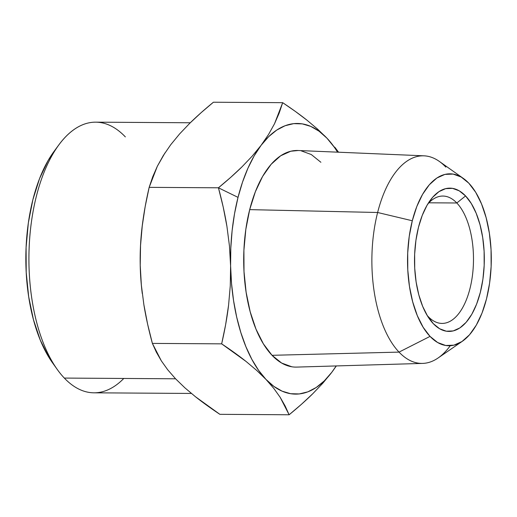 <?xml version="1.0" encoding="UTF-8"?>
<svg xmlns="http://www.w3.org/2000/svg" width="517" height="517" viewBox="0 0 517 517"><rect width="100%" height="100%" fill="white"/><g stroke="black" fill="none" stroke-linecap="round" stroke-linejoin="round"><path stroke-width="0.78" d="M229.458 246.047L230.601 265.893A135.331 65.918 -89.6 0 1 238.027 197.371L218.433 187.8L223.202 207.026L226.937 226.433L229.458 246.047L226.937 226.433C224.96 214.219 222.123 201.346 218.433 187.8L238.027 197.371L234.544 213.637L232.12 230.672L230.802 248.192L230.601 265.893L231.526 283.471L233.568 300.629L236.683 317.07L240.819 332.515L245.911 346.694L251.863 359.373L258.584 370.334L265.945 379.381L273.836 386.367L282.114 391.169L290.632 393.708L299.253 393.935L307.828 391.854L316.204 387.492L324.243 380.932L331.811 372.279L336.199 365.939A135.331 65.918 -89.6 0 1 331.811 372.279L336.347 365.933L331.811 372.279A135.331 65.918 -89.6 0 1 265.945 379.381L273.797 388.396L280.156 397.289L285.197 406.078L289.126 414.776L301.405 404.333L312.72 393.78L322.905 383.103L331.811 372.279L322.905 383.103L312.72 393.78C305.974 400.423 298.109 407.422 289.126 414.776L280.156 397.289L273.797 388.396L265.945 379.381A135.331 65.918 -89.6 0 1 230.601 265.893L230.278 285.733L228.566 305.314L225.632 324.676L221.657 343.85L246.047 361.435L256.639 370.359L265.945 379.381L256.639 370.359L246.047 361.435C239.048 355.877 230.918 350.015 221.657 343.85L152.386 343.404L161.356 360.885L167.715 369.784L175.567 378.793L184.879 387.821L195.465 396.739C202.47 402.297 210.6 408.159 219.861 414.324L289.126 414.776L219.861 414.324L195.465 396.739L184.879 387.821L175.567 378.793L167.715 369.784L161.356 360.885L156.315 352.103L152.386 343.404L221.657 343.85C224.792 330.35 227.092 317.503 228.566 305.314L230.278 285.733L230.601 265.893L229.458 246.047M399.034 352.109L430.034 336.393A85.977 41.877 -89.6 0 1 412.295 220.759L377.623 212.493A103.807 50.563 90.4 0 0 399.034 352.109A103.807 50.563 -89.6 0 1 377.623 212.493L249.692 209.631A108.318 52.76 90.4 0 0 272.039 355.308L399.034 352.109L272.039 355.308A108.318 52.76 90.4 0 0 296.68 367.096L422.654 363.406A103.807 50.563 -89.6 0 1 399.034 352.109A103.807 50.563 90.4 0 0 438.086 357.99L462.372 341.265A85.977 41.877 -89.6 0 1 430.034 336.393L399.034 352.109M423.998 155.824L298.083 150.499A108.318 52.76 90.4 0 0 249.692 209.631L377.623 212.493A103.807 50.563 -89.6 0 1 423.998 155.824A103.807 50.563 -89.6 0 1 445.848 167.107M450.255 345.718A103.807 50.563 -89.6 0 1 422.654 363.406M334.822 147.216L338.557 152.211L326.977 138.207A135.331 65.918 -89.6 0 1 337.582 152.172L334.344 147.255L326.977 138.207L319.086 131.221L310.814 126.413L302.29 123.88L293.669 123.647L285.1 125.734L276.718 130.09L268.678 136.65L261.111 145.303L254.151 155.895L247.914 168.251L242.512 182.152L238.027 197.371A135.331 65.918 -89.6 0 1 261.111 145.303L252.212 156.128L242.027 166.804L230.711 177.357L218.433 187.8L149.161 187.348C146.027 200.848 143.726 213.695 142.253 225.884L140.54 245.472L140.217 265.305L141.361 285.158L143.881 304.772C145.859 316.979 148.689 329.859 152.386 343.404L147.616 324.172L143.881 304.772L141.361 285.158L140.217 265.305A135.331 65.918 90.4 0 0 142.181 292.809L142.278 293.566M291.795 366.773L281.636 363.044L272.039 355.308L263.386 343.863L255.999 329.148L250.17 311.732L246.124 292.279L244.005 271.535L243.908 250.306L245.827 229.406L249.692 209.631L255.359 191.749L262.597 176.439L271.141 164.296L280.66 155.785L290.787 151.229L298.283 150.512M301.127 150.809L311.292 154.538L320.883 162.28M463.426 178.475L439.36 161.433A103.807 50.563 90.4 0 0 377.623 212.493L412.295 220.759A85.977 41.877 -89.6 0 1 463.426 178.475A85.977 41.877 -89.6 0 1 468.803 183.173A85.977 41.877 -89.6 0 1 491.15 266.074A85.977 41.877 -89.6 0 1 462.372 341.265M295.356 111.426L282.683 102.676L279.148 113.178L274.508 123.77L268.549 134.472L261.111 145.303A135.331 65.918 -89.6 0 1 326.977 138.207L317.664 129.179L307.072 120.261L295.356 111.426M468.803 183.173L461.19 177.034L453.118 174.074L444.911 174.403L436.871 178.022L429.323 184.776L422.538 194.411L416.786 206.567L412.295 220.759L409.225 236.456L407.7 253.046L407.777 269.9L409.458 286.36L412.676 301.799L417.303 315.628L423.164 327.306L430.034 336.393L437.647 342.532L445.712 345.492L453.92 345.162L461.959 341.543L469.514 334.79L476.293 325.154L482.044 312.998L486.536 298.807L489.605 283.109L491.131 266.52L491.053 249.666L489.373 233.206L486.161 217.767L481.534 203.937L475.672 192.259L468.803 183.173M465.571 195.943L471.297 203.511L476.176 213.243L480.034 224.766L482.716 237.633L484.112 251.352L484.177 265.395L482.91 279.219L480.351 292.299L476.603 304.132L471.814 314.258L466.166 322.291L459.865 327.92L453.17 330.932L446.333 331.21L439.605 328.741L433.259 323.623L427.54 316.055L422.654 306.322L418.796 294.8L416.12 281.933L414.718 268.213L414.653 254.17L415.927 240.347L418.479 227.267L422.227 215.434L427.016 205.307L432.671 197.274L438.965 191.645L445.66 188.634L452.504 188.356L459.225 190.825L465.571 195.943L456.821 202.987A63.688 31.02 90.4 0 0 427.921 203.788A63.688 31.02 -89.6 0 1 442.875 196.053A63.688 31.02 -89.6 0 1 456.821 202.987L465.571 195.943A71.65 34.898 -89.6 0 1 480.351 292.299A71.65 34.898 -89.6 0 1 433.259 323.623A71.65 34.898 -89.6 0 1 429.569 319.125A71.65 34.898 -89.6 0 1 430.338 200.189A71.65 34.898 -89.6 0 1 465.571 195.943M170.733 144.721L179.632 133.897L189.817 123.22L201.132 112.667L213.411 102.224C204.428 109.578 196.563 116.577 189.817 123.22L179.632 133.897L170.733 144.721L163.294 155.546L157.336 166.254L149.161 187.348L218.433 187.8C227.415 180.446 235.28 173.447 242.027 166.804L252.212 156.128L261.111 145.303L268.549 134.472L274.508 123.77L282.683 102.676L213.411 102.224L282.683 102.676C291.943 108.841 300.073 114.703 307.072 120.261L317.664 129.179L326.977 138.207M428.102 316.488L433.259 323.623L428.102 316.488A63.688 31.02 90.4 0 0 469.959 288.641A63.688 31.02 90.4 0 0 456.821 202.987L428.839 202.806L456.821 202.987A63.688 31.02 -89.6 0 1 472.544 274.695A63.688 31.02 -89.6 0 1 442.054 323.422A63.688 31.02 -89.6 0 1 428.102 316.488A63.688 31.02 -89.6 0 1 427.197 315.493A63.688 31.02 90.4 0 0 428.102 316.488M142.227 293.178A135.331 65.918 90.4 0 0 142.233 293.242A135.331 65.918 -89.6 0 1 140.217 265.305L140.54 245.472L142.253 225.884L145.187 206.522L149.161 187.348L152.696 176.846L157.336 166.254L165.001 152.87M142.886 220.94L142.634 222.782A135.331 65.918 90.4 0 0 140.217 265.305A135.331 65.918 -89.6 0 1 142.763 221.858A135.331 65.918 90.4 0 0 142.757 221.916M190.275 122.768L95.716 122.161A135.331 65.918 90.4 0 0 30.923 225.696A135.331 65.918 90.4 0 0 64.328 378.076L175.567 378.793L64.328 378.076A135.331 65.918 90.4 0 0 93.965 392.817L191.4 393.443M123.789 378.457A135.331 65.918 -89.6 0 1 64.328 378.076A135.331 65.918 -89.6 0 1 57.355 369.577A135.331 65.918 -89.6 0 1 58.809 144.922A135.331 65.918 -89.6 0 1 125.353 136.902M58.809 144.922L53.975 151.494A127.369 62.04 90.4 0 0 52.605 362.94A127.369 62.04 90.4 0 0 54.983 366.101M52.837 363.27L48.992 357.48L40.307 340.173L33.456 319.693L28.694 296.816L26.205 272.427L26.089 247.469L28.345 222.885L32.894 199.633L39.55 178.604L48.068 160.6L54.207 151.177M52.605 362.94L57.355 369.577"/></g></svg>
